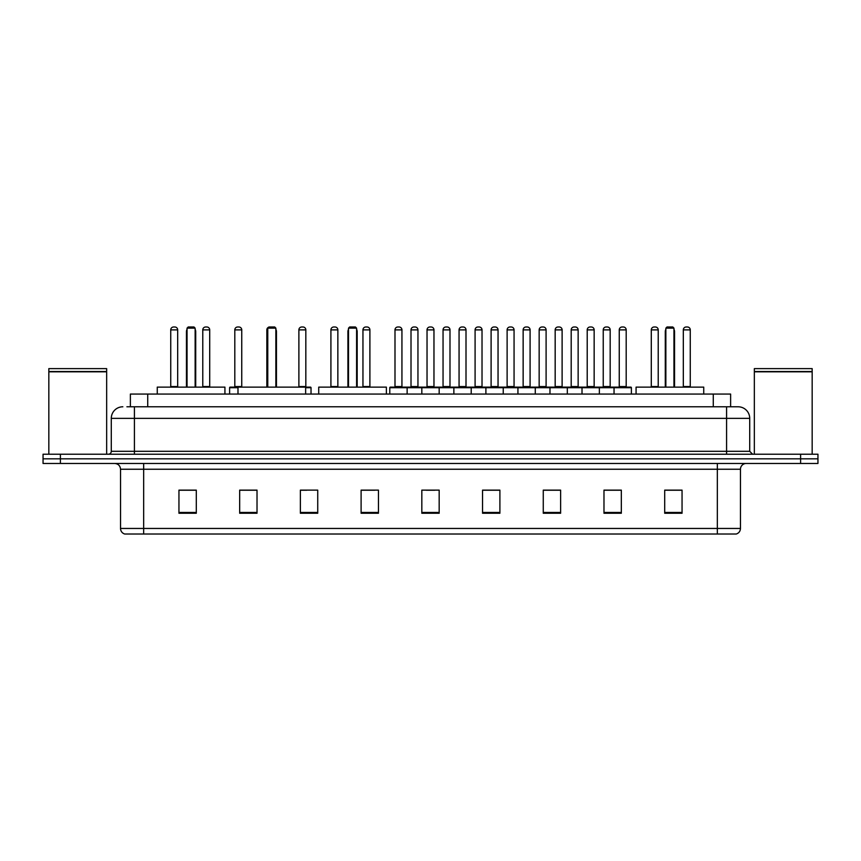 <?xml version="1.0" encoding="UTF-8"?>
<svg xmlns="http://www.w3.org/2000/svg" width="861" height="861" viewBox="0 0 861 861"><rect width="100%" height="100%" fill="white"/><g stroke="black" fill="none" stroke-linecap="round" stroke-linejoin="round"><path stroke-width="1.29" d="M130.377 406.79L130.377 394.069L730.623 394.069L730.623 406.79M127.17 406.79L734.099 406.79M126.901 406.79L134.424 406.79L134.424 418.36L111.284 418.36L111.284 451.315A2.895 2.895 0 0 1 108.4 454.21M122.854 406.79A11.57 11.57 0 0 0 111.284 418.36M749.716 418.36L726.576 418.36L726.576 406.79L738.146 406.79A11.57 11.57 0 0 1 749.716 418.36L749.716 451.315L752.6 454.21M60.399 454.21L43.05 454.21L43.05 458.838L60.399 458.838L43.05 458.838L43.05 463.466L60.399 463.466L60.399 458.838L800.601 458.838L60.399 458.838L60.399 454.21L800.601 454.21L800.601 458.838L817.95 458.838L800.601 458.838L800.601 463.466L60.399 463.466M817.95 454.21L817.95 458.838L817.95 454.21L800.601 454.21M736.004 534.014L717.331 534.014L717.331 528.46L740.46 528.46L740.46 469.245A5.779 5.779 0 0 1 746.239 463.466M735.832 534.014L124.705 534.014A5.779 5.779 0 0 1 120.54 528.46L120.54 469.245C120.196 465.736 118.269 463.81 114.761 463.466M682.052 513.253L682.052 490.124L664.703 490.124L664.703 513.253L682.052 513.253M621.33 513.253L621.33 490.124L603.981 490.124L603.981 513.253L621.33 513.253M560.619 513.253L560.619 490.124L543.269 490.124L543.269 513.253L560.619 513.253M499.897 513.253L499.897 490.124L482.547 490.124L482.547 513.253L499.897 513.253M196.297 513.253L196.297 490.124L178.948 490.124L178.948 513.253L196.297 513.253M257.019 513.253L257.019 490.124L239.67 490.124L239.67 513.253L257.019 513.253M317.731 513.253L317.731 490.124L300.381 490.124L300.381 513.253L317.731 513.253M378.453 513.253L378.453 490.124L361.103 490.124L361.103 513.253L378.453 513.253M439.175 513.253L439.175 490.124L421.825 490.124L421.825 513.253L439.175 513.253M817.95 463.466L817.95 458.838L817.95 463.466L800.601 463.466M554.312 490.243L546.961 490.243M618.381 490.243L611.041 490.243M361.103 490.243L374.815 490.243M300.381 490.243L306.688 490.243M249.55 490.243L242.619 490.243M482.547 490.243L498.906 490.243M490.232 490.243L482.892 490.243M426.163 490.243L434.837 490.243M257.019 490.243L239.67 490.243M196.297 490.243L178.948 490.243M560.619 490.243L543.269 490.243M621.33 490.243L603.981 490.243M682.052 490.243L664.703 490.243M48.829 371.801L106.656 371.801L48.829 371.801L48.829 454.21M106.656 371.801L106.656 454.21M106.377 371.511L49.12 371.511M106.656 371.231L106.656 368.626L48.829 368.626L48.829 371.231M224.925 394.069L224.925 387.127L157.262 387.127L157.262 394.069M187.041 328.149L188.204 326.986L193.983 326.986L195.135 328.149L187.041 328.149L187.041 387.127M195.135 328.149L195.135 387.127M195.716 387.127L195.716 331.614A4.628 4.628 0 0 0 195.135 329.376M186.46 387.127L186.46 331.614L187.041 331.614M305.644 394.069L305.644 387.127L237.991 387.127L237.991 394.069M267.771 328.149L268.923 326.986L274.713 326.986L275.864 328.149L267.771 328.149L267.771 387.127M275.864 328.149L275.864 387.127M276.446 387.127L276.446 331.614A4.628 4.628 0 0 0 275.864 329.376M267.19 387.127L267.19 331.614L267.771 331.614M386.374 394.069L386.374 387.127L318.721 387.127L318.721 394.069M348.501 328.149L349.652 326.986L355.442 326.986L356.594 328.149L348.501 328.149L348.501 387.127M356.594 328.149L356.594 387.127M357.175 387.127L357.175 331.614A4.628 4.628 0 0 0 356.594 329.376M347.919 387.127L347.919 331.614L348.501 331.614M703.738 394.069L703.738 387.127L636.075 387.127L636.075 394.069M665.865 328.149L667.017 326.986L672.796 326.986L673.959 328.149L665.865 328.149L665.865 387.127M673.959 328.149L673.959 387.127M674.54 387.127L674.54 331.614A4.628 4.628 0 0 0 673.959 329.376M665.284 387.127L665.284 331.614L665.865 331.614M754.344 371.801L812.171 371.801L754.344 371.801L754.344 454.21M812.171 371.801L812.171 454.21M811.88 371.511L754.623 371.511M812.171 371.231L812.171 368.626L754.344 368.626L754.344 371.231M614.044 394.069L614.044 387.708A0.581 0.581 0 0 1 614.625 387.127L630.822 387.127A0.581 0.581 0 0 1 631.393 387.708L389.785 387.708A0.581 0.581 0 0 1 390.367 387.127L406.564 387.127A0.581 0.581 0 0 1 407.135 387.708L407.135 394.069M397.89 326.986A2.895 2.895 0 0 0 394.995 329.881L394.995 386.546L401.936 386.546A0.581 0.581 0 0 0 402.507 387.127A0.581 0.581 0 0 1 401.936 386.546L401.936 329.881A2.895 2.895 0 0 0 399.041 326.986L397.89 326.986L399.041 326.986A2.895 2.895 0 0 1 401.936 329.881L394.995 329.881A2.895 2.895 0 0 1 397.89 326.986L399.041 326.986M394.995 386.546A0.581 0.581 0 0 1 394.413 387.127A0.581 0.581 0 0 0 394.995 386.546M406.564 387.127L390.367 387.127A0.581 0.581 0 0 0 389.785 387.708L389.785 394.069M421.825 394.069L421.825 387.708A0.581 0.581 0 0 1 422.407 387.127L438.593 387.127A0.581 0.581 0 0 1 439.175 387.708L439.175 394.069M429.919 326.986A2.895 2.895 0 0 0 427.034 329.881L427.034 386.546L433.966 386.546A0.581 0.581 0 0 0 434.547 387.127A0.581 0.581 0 0 1 433.966 386.546L433.966 329.881A2.895 2.895 0 0 0 431.081 326.986L429.919 326.986L431.081 326.986A2.895 2.895 0 0 1 433.966 329.881L427.034 329.881A2.895 2.895 0 0 1 429.919 326.986L431.081 326.986M427.034 386.546A0.581 0.581 0 0 1 426.453 387.127A0.581 0.581 0 0 0 427.034 386.546M453.865 394.069L453.865 387.708A0.581 0.581 0 0 1 454.436 387.127L470.633 387.127A0.581 0.581 0 0 1 471.215 387.708L471.215 394.069M461.959 326.986A2.895 2.895 0 0 0 459.064 329.881L459.064 386.546L466.005 386.546A0.581 0.581 0 0 0 466.587 387.127A0.581 0.581 0 0 1 466.005 386.546L466.005 329.881A2.895 2.895 0 0 0 463.11 326.986L461.959 326.986L463.11 326.986A2.895 2.895 0 0 1 466.005 329.881L459.064 329.881A2.895 2.895 0 0 1 461.959 326.986L463.11 326.986M459.064 386.546A0.581 0.581 0 0 1 458.493 387.127A0.581 0.581 0 0 0 459.064 386.546M485.895 394.069L485.895 387.708A0.581 0.581 0 0 1 486.476 387.127L502.673 387.127A0.581 0.581 0 0 1 503.244 387.708L503.244 394.069M493.999 326.986A2.895 2.895 0 0 0 491.104 329.881L491.104 386.546L498.045 386.546A0.581 0.581 0 0 0 498.627 387.127A0.581 0.581 0 0 1 498.045 386.546L498.045 329.881A2.895 2.895 0 0 0 495.15 326.986L493.999 326.986L495.15 326.986A2.895 2.895 0 0 1 498.045 329.881L491.104 329.881A2.895 2.895 0 0 1 493.999 326.986L495.15 326.986M491.104 386.546A0.581 0.581 0 0 1 490.522 387.127A0.581 0.581 0 0 0 491.104 386.546M517.935 394.069L517.935 387.708A0.581 0.581 0 0 1 518.516 387.127L534.703 387.127A0.581 0.581 0 0 1 535.284 387.708L535.284 394.069M526.028 326.986A2.895 2.895 0 0 0 523.144 329.881L523.144 386.546L530.085 386.546A0.581 0.581 0 0 0 530.656 387.127A0.581 0.581 0 0 1 530.085 386.546L530.085 329.881A2.895 2.895 0 0 0 527.19 326.986L526.028 326.986L527.19 326.986A2.895 2.895 0 0 1 530.085 329.881L523.144 329.881A2.895 2.895 0 0 1 526.028 326.986L527.19 326.986M523.144 386.546A0.581 0.581 0 0 1 522.562 387.127A0.581 0.581 0 0 0 523.144 386.546M549.975 394.069L549.975 387.708A0.581 0.581 0 0 1 550.556 387.127L566.742 387.127A0.581 0.581 0 0 1 567.324 387.708L567.324 394.069M558.068 326.986A2.895 2.895 0 0 0 555.173 329.881L555.173 386.546L562.115 386.546A0.581 0.581 0 0 0 562.696 387.127A0.581 0.581 0 0 1 562.115 386.546L562.115 329.881A2.895 2.895 0 0 0 559.23 326.986L558.068 326.986L559.23 326.986A2.895 2.895 0 0 1 562.115 329.881L555.173 329.881A2.895 2.895 0 0 1 558.068 326.986L559.23 326.986M555.173 386.546A0.581 0.581 0 0 1 554.602 387.127A0.581 0.581 0 0 0 555.173 386.546M582.014 394.069L582.014 387.708A0.581 0.581 0 0 1 582.585 387.127L598.782 387.127A0.581 0.581 0 0 1 599.364 387.708L599.364 394.069M590.108 326.986A2.895 2.895 0 0 0 587.213 329.881L587.213 386.546L594.155 386.546A0.581 0.581 0 0 0 594.736 387.127A0.581 0.581 0 0 1 594.155 386.546L594.155 329.881A2.895 2.895 0 0 0 591.259 326.986L590.108 326.986L591.259 326.986A2.895 2.895 0 0 1 594.155 329.881L587.213 329.881A2.895 2.895 0 0 1 590.108 326.986L591.259 326.986M587.213 386.546A0.581 0.581 0 0 1 586.632 387.127A0.581 0.581 0 0 0 587.213 386.546M622.148 326.986A2.895 2.895 0 0 0 619.253 329.881L619.253 386.546L626.195 386.546A0.581 0.581 0 0 0 626.765 387.127A0.581 0.581 0 0 1 626.195 386.546L626.195 329.881A2.895 2.895 0 0 0 623.299 326.986L622.148 326.986L623.299 326.986A2.895 2.895 0 0 1 626.195 329.881L619.253 329.881A2.895 2.895 0 0 1 622.148 326.986L623.299 326.986M619.253 386.546A0.581 0.581 0 0 1 618.672 387.127A0.581 0.581 0 0 0 619.253 386.546M614.625 387.127L630.822 387.127A0.581 0.581 0 0 1 631.393 387.708L631.393 394.069M422.579 387.127L406.381 387.127M411.009 329.881A2.895 2.895 0 0 1 413.904 326.986L415.056 326.986A2.895 2.895 0 0 1 417.951 329.881L411.009 329.881L411.009 386.546A0.581 0.581 0 0 1 410.439 387.127M417.951 329.881L417.951 386.546A0.581 0.581 0 0 0 418.532 387.127M454.619 387.127L438.421 387.127M443.049 329.881A2.895 2.895 0 0 1 445.944 326.986L447.096 326.986A2.895 2.895 0 0 1 449.991 329.881L443.049 329.881L443.049 386.546A0.581 0.581 0 0 1 442.468 387.127M449.991 329.881L449.991 386.546A0.581 0.581 0 0 0 450.561 387.127M486.648 387.127L470.461 387.127M475.089 329.881A2.895 2.895 0 0 1 477.973 326.986L479.136 326.986A2.895 2.895 0 0 1 482.02 329.881L475.089 329.881L475.089 386.546A0.581 0.581 0 0 1 474.508 387.127M482.02 329.881L482.02 386.546A0.581 0.581 0 0 0 482.601 387.127M518.688 387.127L502.501 387.127M507.118 329.881A2.895 2.895 0 0 1 510.013 326.986L511.176 326.986A2.895 2.895 0 0 1 514.06 329.881L507.118 329.881L507.118 386.546A0.581 0.581 0 0 1 506.548 387.127M514.06 329.881L514.06 386.546A0.581 0.581 0 0 0 514.641 387.127M550.728 387.127L534.53 387.127M539.158 329.881A2.895 2.895 0 0 1 542.053 326.986L543.205 326.986A2.895 2.895 0 0 1 546.1 329.881L539.158 329.881L539.158 386.546A0.581 0.581 0 0 1 538.577 387.127M546.1 329.881L546.1 386.546A0.581 0.581 0 0 0 546.681 387.127M582.757 387.127L566.57 387.127M571.198 329.881A2.895 2.895 0 0 1 574.083 326.986L575.245 326.986A2.895 2.895 0 0 1 578.14 329.881L571.198 329.881L571.198 386.546A0.581 0.581 0 0 1 570.617 387.127M578.14 329.881L578.14 386.546A0.581 0.581 0 0 0 578.71 387.127M614.797 387.127L598.61 387.127M603.238 329.881A2.895 2.895 0 0 1 606.122 326.986L607.285 326.986A2.895 2.895 0 0 1 610.169 329.881L603.238 329.881L603.238 386.546A0.581 0.581 0 0 1 602.657 387.127M610.169 329.881L610.169 386.546A0.581 0.581 0 0 0 610.75 387.127M170.736 329.881A2.895 2.895 0 0 1 173.631 326.986L174.783 326.986A2.895 2.895 0 0 1 177.678 329.881L170.736 329.881L170.736 386.546A0.581 0.581 0 0 1 170.155 387.127M177.678 329.881L177.678 386.546A0.581 0.581 0 0 0 178.249 387.127M202.776 329.881A2.895 2.895 0 0 1 205.661 326.986L206.823 326.986A2.895 2.895 0 0 1 209.707 329.881L202.776 329.881L202.776 386.546A0.581 0.581 0 0 1 202.195 387.127M209.707 329.881L209.707 386.546A0.581 0.581 0 0 0 210.288 387.127M237.991 387.708L229.607 387.708A0.581 0.581 0 0 1 230.178 387.127L237.991 387.127M234.805 329.881A2.895 2.895 0 0 1 237.701 326.986L238.852 326.986A2.895 2.895 0 0 1 241.747 329.881L234.805 329.881L234.805 386.546A0.581 0.581 0 0 1 234.235 387.127M241.747 329.881L241.747 386.546A0.581 0.581 0 0 0 242.328 387.127M229.607 387.708L229.607 394.069M267.534 329.881L266.845 329.881L266.845 386.546A0.581 0.581 0 0 1 266.264 387.127M266.845 329.881A2.895 2.895 0 0 1 268.761 327.158M311.025 394.069L311.025 387.708A0.581 0.581 0 0 0 310.444 387.127L305.644 387.127M298.885 329.881A2.895 2.895 0 0 1 301.77 326.986L302.932 326.986A2.895 2.895 0 0 1 305.827 329.881L298.885 329.881L298.885 386.546A0.581 0.581 0 0 1 298.304 387.127M305.827 329.881L305.827 386.546A0.581 0.581 0 0 0 306.398 387.127M330.915 329.881A2.895 2.895 0 0 1 333.81 326.986L334.972 326.986A2.895 2.895 0 0 1 337.856 329.881L330.915 329.881L330.915 386.546A0.581 0.581 0 0 1 330.344 387.127M337.856 329.881L337.856 386.546A0.581 0.581 0 0 0 338.438 387.127M362.955 329.881A2.895 2.895 0 0 1 365.85 326.986L367.001 326.986A2.895 2.895 0 0 1 369.896 329.881L362.955 329.881L362.955 386.546A0.581 0.581 0 0 1 362.373 387.127M369.896 329.881L369.896 386.546A0.581 0.581 0 0 0 370.478 387.127M422.407 387.127L438.593 387.127M454.436 387.127L470.633 387.127M486.476 387.127L502.673 387.127M518.516 387.127L534.703 387.127M550.556 387.127L566.742 387.127M582.585 387.127L598.782 387.127M651.293 329.881A2.895 2.895 0 0 1 654.177 326.986L655.339 326.986A2.895 2.895 0 0 1 658.224 329.881L651.293 329.881L651.293 386.546A0.581 0.581 0 0 1 650.712 387.127M658.224 329.881L658.224 386.546A0.581 0.581 0 0 0 658.805 387.127M683.322 329.881A2.895 2.895 0 0 1 686.217 326.986L687.369 326.986A2.895 2.895 0 0 1 690.264 329.881L683.322 329.881L683.322 386.546A0.581 0.581 0 0 1 682.751 387.127M690.264 329.881L690.264 386.546A0.581 0.581 0 0 0 690.845 387.127M147.726 406.79L147.726 394.069M713.274 406.79L713.274 394.069M134.424 454.21L134.424 451.315L749.716 451.315M111.284 451.315L134.424 451.315L134.424 418.36L726.576 418.36L726.576 454.21M717.331 463.466L717.331 469.245L120.54 469.245M740.46 469.245L717.331 469.245L717.331 528.46L143.669 528.46L143.669 534.014M120.54 528.46L143.669 528.46L143.669 463.466M439.175 512.446L421.825 512.446M378.453 512.446L361.103 512.446M317.731 512.446L300.381 512.446M257.019 512.446L239.67 512.446M196.297 512.446L178.948 512.446M499.897 512.446L482.547 512.446M560.619 512.446L543.269 512.446M621.33 512.446L603.981 512.446M682.052 512.446L664.703 512.446M195.135 331.614L195.716 331.614M275.864 331.614L276.446 331.614M356.594 331.614L357.175 331.614M673.959 331.614L674.54 331.614M411.009 386.546L417.951 386.546M443.049 386.546L449.991 386.546M475.089 386.546L482.02 386.546M507.118 386.546L514.06 386.546M539.158 386.546L546.1 386.546M571.198 386.546L578.14 386.546M603.238 386.546L610.169 386.546M170.736 386.546L177.678 386.546M202.776 386.546L209.707 386.546M234.805 386.546L241.747 386.546M311.025 387.708L305.644 387.708M298.885 386.546L305.827 386.546M330.915 386.546L337.856 386.546M362.955 386.546L369.896 386.546M651.293 386.546L658.224 386.546M683.322 386.546L690.264 386.546M736.295 534.014C738.91 533.088 740.299 531.237 740.46 528.46M187.041 329.376A4.628 4.628 0 0 0 186.46 331.614M267.771 329.376A4.628 4.628 0 0 0 267.19 331.614M348.501 329.376A4.628 4.628 0 0 0 347.919 331.614M665.865 329.376A4.628 4.628 0 0 0 665.284 331.614"/></g></svg>
